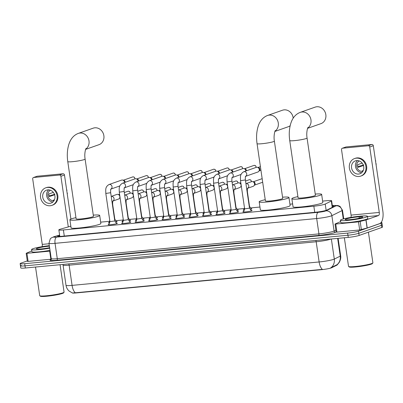 <?xml version="1.0" encoding="UTF-8"?>
<svg xmlns="http://www.w3.org/2000/svg" width="403" height="403" viewBox="0 0 403 403"><rect width="100%" height="100%" fill="white"/><g stroke="black" fill="none" stroke-linecap="round" stroke-linejoin="round"><path stroke-width="0.6" d="M244.183 210.25A4.378 0.433 171.7 0 1 243.16 210.119A4.378 0.433 171.7 0 1 243.598 209.857A4.378 0.433 171.7 0 1 243.775 209.797M251.14 208.724A4.378 0.433 171.7 0 1 251.82 208.855A4.378 0.433 171.7 0 1 251.381 209.117A4.378 0.433 171.7 0 1 250.369 209.399M230.712 211.525A4.378 0.433 171.7 0 1 229.69 211.394A4.378 0.433 171.7 0 1 230.128 211.132A4.378 0.433 171.7 0 1 230.304 211.076M237.664 209.998A4.378 0.433 171.7 0 1 238.349 210.134A4.378 0.433 171.7 0 1 237.911 210.396A4.378 0.433 171.7 0 1 236.899 210.678M217.242 212.804A4.378 0.433 171.7 0 1 216.215 212.673A4.378 0.433 171.7 0 1 216.658 212.411A4.378 0.433 171.7 0 1 216.834 212.351M224.194 211.278A4.378 0.433 171.7 0 1 224.879 211.409A4.378 0.433 171.7 0 1 224.436 211.671A4.378 0.433 171.7 0 1 223.428 211.953M203.767 214.079A4.378 0.433 171.7 0 1 202.744 213.948A4.378 0.433 171.7 0 1 203.183 213.686A4.378 0.433 171.7 0 1 203.364 213.63M210.724 212.552A4.378 0.433 171.7 0 1 211.409 212.688A4.378 0.433 171.7 0 1 210.965 212.95A4.378 0.433 171.7 0 1 209.958 213.232M190.297 215.358A4.378 0.433 171.7 0 1 189.274 215.227A4.378 0.433 171.7 0 1 189.712 214.965A4.378 0.433 171.7 0 1 189.889 214.905M197.253 213.832A4.378 0.433 171.7 0 1 197.933 213.963A4.378 0.433 171.7 0 1 197.495 214.225A4.378 0.433 171.7 0 1 196.488 214.507M176.826 216.633A4.378 0.433 171.7 0 1 175.804 216.502A4.378 0.433 171.7 0 1 176.242 216.24A4.378 0.433 171.7 0 1 176.418 216.184M183.778 215.106A4.378 0.433 171.7 0 1 184.463 215.242A4.378 0.433 171.7 0 1 184.025 215.504A4.378 0.433 171.7 0 1 183.012 215.786M163.356 217.912A4.378 0.433 171.7 0 1 162.328 217.781A4.378 0.433 171.7 0 1 162.772 217.519A4.378 0.433 171.7 0 1 162.948 217.459M170.308 216.386A4.378 0.433 171.7 0 1 170.993 216.517A4.378 0.433 171.7 0 1 170.55 216.779A4.378 0.433 171.7 0 1 169.542 217.061M149.881 219.187A4.378 0.433 171.7 0 1 148.858 219.061A4.378 0.433 171.7 0 1 149.296 218.794A4.378 0.433 171.7 0 1 149.478 218.738M156.838 217.665A4.378 0.433 171.7 0 1 157.523 217.796A4.378 0.433 171.7 0 1 157.079 218.058A4.378 0.433 171.7 0 1 156.072 218.34M136.41 220.466A4.378 0.433 171.7 0 1 135.388 220.335A4.378 0.433 171.7 0 1 135.826 220.073A4.378 0.433 171.7 0 1 136.002 220.013M143.367 218.94A4.378 0.433 171.7 0 1 144.047 219.071A4.378 0.433 171.7 0 1 143.609 219.333A4.378 0.433 171.7 0 1 142.602 219.615M122.94 221.741A4.378 0.433 171.7 0 1 121.918 221.615A4.378 0.433 171.7 0 1 122.356 221.348A4.378 0.433 171.7 0 1 122.532 221.292M129.892 220.219A4.378 0.433 171.7 0 1 130.577 220.35A4.378 0.433 171.7 0 1 130.139 220.612A4.378 0.433 171.7 0 1 129.126 220.894M109.47 223.02A4.378 0.433 171.7 0 1 108.442 222.889A4.378 0.433 171.7 0 1 108.886 222.627A4.378 0.433 171.7 0 1 109.062 222.567M116.422 221.494A4.378 0.433 171.7 0 1 117.107 221.625A4.378 0.433 171.7 0 1 116.663 221.887A4.378 0.433 171.7 0 1 115.656 222.169M251.084 210.411A4.655 0.463 171.7 0 1 252.077 210.552A4.655 0.463 171.7 0 1 251.608 210.834A4.655 0.463 171.7 0 1 246.46 211.827A4.655 0.463 171.7 0 1 242.863 211.897A4.655 0.463 171.7 0 1 243.331 211.615A4.655 0.463 171.7 0 1 243.775 211.479M237.609 211.691A4.655 0.463 171.7 0 1 238.606 211.832A4.655 0.463 171.7 0 1 238.138 212.109A4.655 0.463 171.7 0 1 232.989 213.101A4.655 0.463 171.7 0 1 229.388 213.172A4.655 0.463 171.7 0 1 229.856 212.895A4.655 0.463 171.7 0 1 230.304 212.759M224.139 212.965A4.655 0.463 171.7 0 1 225.131 213.106A4.655 0.463 171.7 0 1 224.662 213.389A4.655 0.463 171.7 0 1 219.519 214.381A4.655 0.463 171.7 0 1 215.917 214.451A4.655 0.463 171.7 0 1 216.386 214.169A4.655 0.463 171.7 0 1 216.829 214.033M210.668 214.245A4.655 0.463 171.7 0 1 211.661 214.386A4.655 0.463 171.7 0 1 211.192 214.663A4.655 0.463 171.7 0 1 206.049 215.655A4.655 0.463 171.7 0 1 202.447 215.726A4.655 0.463 171.7 0 1 202.916 215.449A4.655 0.463 171.7 0 1 203.359 215.313M197.198 215.519A4.655 0.463 171.7 0 1 198.19 215.66A4.655 0.463 171.7 0 1 197.722 215.943A4.655 0.463 171.7 0 1 192.574 216.935A4.655 0.463 171.7 0 1 188.977 217.005A4.655 0.463 171.7 0 1 189.445 216.723A4.655 0.463 171.7 0 1 189.889 216.587M183.723 216.799A4.655 0.463 171.7 0 1 184.72 216.94A4.655 0.463 171.7 0 1 184.252 217.217A4.655 0.463 171.7 0 1 179.103 218.209A4.655 0.463 171.7 0 1 175.501 218.285A4.655 0.463 171.7 0 1 175.97 218.003A4.655 0.463 171.7 0 1 176.418 217.867M170.252 218.073A4.655 0.463 171.7 0 1 171.245 218.214A4.655 0.463 171.7 0 1 170.776 218.497A4.655 0.463 171.7 0 1 165.633 219.489A4.655 0.463 171.7 0 1 162.031 219.559A4.655 0.463 171.7 0 1 162.5 219.277A4.655 0.463 171.7 0 1 162.943 219.141M156.782 219.353A4.655 0.463 171.7 0 1 157.775 219.494A4.655 0.463 171.7 0 1 157.306 219.771A4.655 0.463 171.7 0 1 152.163 220.768A4.655 0.463 171.7 0 1 148.561 220.839A4.655 0.463 171.7 0 1 149.029 220.557A4.655 0.463 171.7 0 1 149.473 220.421M143.312 220.627A4.655 0.463 171.7 0 1 144.304 220.768A4.655 0.463 171.7 0 1 143.836 221.051A4.655 0.463 171.7 0 1 138.687 222.043A4.655 0.463 171.7 0 1 135.091 222.113A4.655 0.463 171.7 0 1 135.559 221.836A4.655 0.463 171.7 0 1 136.002 221.695M129.837 221.907A4.655 0.463 171.7 0 1 130.834 222.048A4.655 0.463 171.7 0 1 130.365 222.325A4.655 0.463 171.7 0 1 125.217 223.322A4.655 0.463 171.7 0 1 121.615 223.393A4.655 0.463 171.7 0 1 122.084 223.111A4.655 0.463 171.7 0 1 122.532 222.975M116.366 223.186A4.655 0.463 171.7 0 1 117.359 223.322A4.655 0.463 171.7 0 1 116.89 223.605A4.655 0.463 171.7 0 1 111.747 224.597A4.655 0.463 171.7 0 1 108.145 224.667A4.655 0.463 171.7 0 1 108.614 224.39A4.655 0.463 171.7 0 1 109.057 224.249M70.842 226.194L60.4 229.156A8.206 0.816 -8.3 0 0 59.669 229.388A8.206 0.816 -8.3 0 0 58.843 229.881A8.206 0.816 -8.3 0 0 63.392 229.952L313.846 206.205A8.206 0.816 -8.3 0 0 325.221 204.054L331.311 201.032A8.206 0.816 -8.3 0 0 331.624 200.744A8.206 0.816 -8.3 0 0 327.075 200.674L322.622 201.097M72.228 292.921A7.385 0.735 -8.3 0 0 76.288 292.926L321.403 269.688A7.385 0.735 -8.3 0 0 331.639 267.753L336.963 265.109A7.385 0.735 -8.3 0 0 337.251 264.852L338.782 262.973C338.631 263.507 341.422 259.285 340.656 255.759L338.117 238.354M292.628 203.938L289.938 204.195M259.945 207.036L250.58 207.928M244.198 208.532L237.105 209.202M230.728 209.807L223.635 210.482M217.257 211.086L210.165 211.756M203.782 212.361L196.694 213.036M190.312 213.64L183.219 214.31M176.841 214.915L169.749 215.59M163.371 216.194L156.278 216.864M149.896 217.469L142.808 218.144M136.426 218.748L129.333 219.418M122.955 220.023L115.863 220.698M109.485 221.302L100.654 222.139M75.321 292.79A9.576 4.312 84.6 0 1 72.077 285.379A10.941 1.088 -8.3 0 1 66.006 285.289C66.369 287.576 67.402 289.5 69.114 291.057L72.384 292.976L75.321 292.79L322.38 269.37A9.576 4.312 -95.4 0 1 319.136 261.96A10.941 1.088 -8.3 0 0 333.619 259.366A10.941 1.088 -8.3 0 0 334.299 259.089L340.233 256.142A10.941 1.088 -8.3 0 0 340.656 255.759M381.152 222.466A8.206 0.816 171.7 0 1 381.923 222.693L382.235 224.849A8.206 0.816 171.7 0 1 381.409 225.342L358.806 233.292A8.206 0.816 171.7 0 1 347.94 235.241L25.016 265.854A8.206 0.816 171.7 0 1 20.462 265.784L20.78 267.935A8.206 0.816 171.7 0 0 25.329 268.005L348.257 237.392A8.206 0.816 171.7 0 0 359.118 235.448L381.727 227.499A8.206 0.816 171.7 0 0 382.548 227.005L382.235 224.849A8.206 0.816 171.7 0 1 381.409 225.342L358.806 233.292A8.206 0.816 171.7 0 1 347.94 235.241L25.016 265.854A8.206 0.816 171.7 0 1 20.462 265.784A8.206 0.816 171.7 0 1 21.288 265.29M330.601 267.894L337.115 264.63A9.576 9.118 -116.4 0 0 340.233 256.142L337.643 238.4M59.634 235.317L59.09 235.473A8.206 0.816 -8.3 0 0 58.359 235.7A8.206 0.816 -8.3 0 0 57.533 236.193A8.206 0.816 -8.3 0 0 62.082 236.264L315.463 212.245A8.206 0.816 -8.3 0 0 326.833 210.089L333.835 206.613A8.206 0.816 -8.3 0 0 334.152 206.331A8.206 0.816 -8.3 0 0 332.404 206.084M381.923 222.693A8.206 0.816 171.7 0 1 381.097 223.186L358.494 231.136A8.206 0.816 171.7 0 1 347.628 233.085L24.704 263.698A8.206 0.816 171.7 0 1 20.15 263.627A8.206 0.816 171.7 0 1 20.976 263.134L27.293 260.912M51.156 259.2L50.854 259.23L49.675 251.15L26.941 253.306L28.119 261.386L27.359 261.376L26.18 253.296L26.941 253.306M50.854 259.23L28.119 261.386M33.464 177.532L37.036 176.277A1.37 1.214 70.6 0 1 37.293 176.222L33.721 177.476A1.37 1.214 -109.4 0 0 32.703 178.937L42.25 244.389A2.735 1.229 -95.4 0 1 42.103 246.661M63.064 173.779A1.37 1.214 70.6 0 1 64.48 175.008L60.908 176.262A1.37 1.214 -109.4 0 0 59.498 175.033L63.064 173.779L37.293 176.222M70.903 219.051L64.48 175.008M59.498 175.033L33.721 177.476M60.908 176.262L68.298 226.914M31.797 250.898L26.18 253.296M49.675 251.15L50.123 251.099M47.846 189.863A6.841 6.07 -109.4 0 0 46.557 190.145A6.841 6.07 -109.4 0 0 42.889 197.898A6.841 6.07 -109.4 0 0 49.811 203.329A6.841 6.07 -109.4 0 0 51.095 203.047A6.841 6.07 -109.4 0 0 54.763 195.294A6.841 6.07 -109.4 0 0 47.846 189.863M48.657 189.848A6.841 6.07 -109.4 0 0 47.03 197.228A6.841 6.07 -109.4 0 0 52.924 201.968M53.342 192.382L48.919 193.939A5.471 4.856 70.6 0 0 49.312 196.634L54.617 194.77M54.46 199.787L53.367 200.17A5.471 4.856 70.6 0 0 54.244 200.246M50.486 190.241A5.471 4.856 -109.4 0 0 48.078 196.523A5.471 4.856 -109.4 0 0 53.539 200.603A5.471 4.856 -109.4 0 0 54.098 200.513M51.911 205.369L52.627 205.122A9.299 8.251 -109.4 0 0 57.614 194.573A9.299 8.251 -109.4 0 0 48.204 187.188A9.299 8.251 -109.4 0 0 46.456 187.571L45.741 187.823A9.299 8.251 -109.4 0 0 40.753 198.367A9.299 8.251 -109.4 0 0 50.163 205.757A9.299 8.251 -109.4 0 0 51.911 205.369A9.299 8.251 -109.4 0 0 56.904 194.825A9.299 8.251 -109.4 0 0 47.494 187.44A9.299 8.251 -109.4 0 0 45.741 187.823M54.954 194.266L49.075 195.888M67.266 194.095A7.113 6.312 -109.4 0 0 67.361 193.087L67.12 193.113M66.586 189.43A7.113 6.312 -109.4 0 1 66.969 190.392L66.742 190.528M60.072 264.716L64.072 292.115A12.312 1.224 171.7 0 1 64.027 292.246L63.568 292.855A11.763 1.169 171.7 0 1 62.425 293.439A11.763 1.169 171.7 0 1 49.997 295.878A11.763 1.169 171.7 0 1 40.406 296.235L39.786 295.782A12.312 1.224 171.7 0 1 39.711 295.666L35.535 267.038M64.027 292.246A12.312 1.224 171.7 0 1 62.833 292.855A12.312 1.224 171.7 0 1 49.826 295.409A12.312 1.224 171.7 0 1 39.786 295.782M49.7 248.198A13.677 1.36 171.7 0 1 31.595 249.538A13.677 1.36 171.7 0 1 32.97 248.716A13.677 1.36 171.7 0 1 49.327 245.654M50.012 250.349A13.677 1.36 171.7 0 1 31.913 251.694L31.595 249.538M49.624 247.684A8.916 0.887 171.7 0 1 36.366 248.933A8.916 0.887 171.7 0 1 37.202 248.313A8.916 0.887 171.7 0 1 49.403 246.162M85.632 149.382L98.992 144.682A8.755 7.768 -109.4 0 0 103.687 134.758A8.755 7.768 -109.4 0 0 94.831 127.806A8.755 7.768 -109.4 0 0 93.184 128.169L78.313 133.398A8.755 7.768 70.6 0 1 79.96 133.035A8.755 7.768 70.6 0 1 88.514 139A8.755 7.768 70.6 0 1 85.753 149.085M85.098 159.064A8.755 0.871 -8.3 0 1 84.217 159.588A8.755 0.871 -8.3 0 1 72.626 161.668A8.755 0.871 -8.3 0 1 67.775 161.593L76.127 218.854A8.755 0.871 -8.3 0 0 82.897 218.718A8.755 0.871 -8.3 0 0 92.569 216.854A8.755 0.871 -8.3 0 0 93.451 216.325L85.098 159.064C84.051 153.009 86.091 147.669 85.94 148.717M93.274 215.121A15.047 1.496 171.7 0 1 99.677 215.419A15.047 1.496 171.7 0 1 98.161 216.32A15.047 1.496 171.7 0 1 81.537 219.534A15.047 1.496 171.7 0 1 69.9 219.761A15.047 1.496 171.7 0 1 71.417 218.859A15.047 1.496 171.7 0 1 75.95 217.65M99.677 215.419L100.856 223.499A15.047 1.496 171.7 0 1 99.34 224.4A15.047 1.496 171.7 0 1 82.716 227.614A15.047 1.496 171.7 0 1 71.079 227.841L69.9 219.761M274.911 131.438L288.271 126.738A8.755 7.768 -109.4 0 0 290.155 125.731M293.203 118.165A8.755 7.768 -109.4 0 0 284.11 109.863A8.755 7.768 -109.4 0 0 282.463 110.226L267.592 115.454A8.755 7.768 70.6 0 1 269.239 115.092A8.755 7.768 70.6 0 1 277.798 121.056A8.755 7.768 70.6 0 1 275.032 131.141M274.378 141.121A8.755 0.871 -8.3 0 1 273.496 141.644A8.755 0.871 -8.3 0 1 261.91 143.725A8.755 0.871 -8.3 0 1 257.054 143.649L265.411 200.911A8.755 0.871 -8.3 0 0 272.176 200.775A8.755 0.871 -8.3 0 0 281.853 198.911A8.755 0.871 -8.3 0 0 282.73 198.382L274.378 141.121C273.335 135.065 275.37 129.726 275.219 130.774M282.558 197.178A15.047 1.496 171.7 0 1 288.956 197.475A15.047 1.496 171.7 0 1 287.445 198.377A15.047 1.496 171.7 0 1 270.816 201.591A15.047 1.496 171.7 0 1 259.184 201.817A15.047 1.496 171.7 0 1 260.696 200.916A15.047 1.496 171.7 0 1 265.234 199.707M288.956 197.475L290.135 205.555A15.047 1.496 171.7 0 1 288.624 206.457A15.047 1.496 171.7 0 1 271.995 209.671A15.047 1.496 171.7 0 1 260.363 209.898L259.184 201.817M307.595 128.34L320.954 123.64A8.755 7.768 -109.4 0 0 325.649 113.717A8.755 7.768 -109.4 0 0 316.793 106.765A8.755 7.768 -109.4 0 0 315.146 107.127L300.275 112.356A8.755 7.768 70.6 0 1 301.923 111.994A8.755 7.768 70.6 0 1 310.481 117.958A8.755 7.768 70.6 0 1 307.716 128.043M307.061 138.022A8.755 0.871 -8.3 0 1 306.179 138.546A8.755 0.871 -8.3 0 1 294.593 140.627A8.755 0.871 -8.3 0 1 289.737 140.551L298.089 197.813A8.755 0.871 -8.3 0 0 304.859 197.677A8.755 0.871 -8.3 0 0 314.531 195.813A8.755 0.871 -8.3 0 0 315.413 195.284L307.061 138.022C306.018 131.967 308.053 126.628 307.902 127.675M315.237 194.08A15.047 1.496 171.7 0 1 321.639 194.377A15.047 1.496 171.7 0 1 320.128 195.279A15.047 1.496 171.7 0 1 303.499 198.493A15.047 1.496 171.7 0 1 291.863 198.719A15.047 1.496 171.7 0 1 293.379 197.818A15.047 1.496 171.7 0 1 297.913 196.609M321.639 194.377L322.818 202.457A15.047 1.496 171.7 0 1 321.307 203.359A15.047 1.496 171.7 0 1 304.678 206.573A15.047 1.496 171.7 0 1 293.041 206.799L291.863 198.719M108.875 224.809L109.923 221.65L114.79 220.935M110.991 189.017A2.463 2.186 70.6 0 0 111.938 186.251A2.463 2.186 70.6 0 0 109.621 184.418A2.463 2.186 70.6 0 0 109.485 184.428A2.463 2.186 70.6 0 0 109.022 184.529L121.56 180.121A2.463 2.186 70.6 0 1 122.023 180.015A2.463 2.186 70.6 0 1 122.653 180.055A2.463 2.186 70.6 0 1 124.562 182.232A2.463 2.186 70.6 0 1 124.592 182.514M122.653 180.055L123.766 180.302A1.778 1.577 70.6 0 1 125.162 182.312M122.346 223.529L123.394 220.376L128.265 219.66L130.174 222.391M124.467 187.738A2.463 2.186 70.6 0 0 125.409 184.977A2.463 2.186 70.6 0 0 123.091 183.143A2.463 2.186 70.6 0 0 122.955 183.148A2.463 2.186 70.6 0 0 122.492 183.254L135.03 178.841A2.463 2.186 70.6 0 1 135.494 178.741A2.463 2.186 70.6 0 1 136.123 178.781A2.463 2.186 70.6 0 1 138.038 180.957A2.463 2.186 70.6 0 1 138.063 181.234M136.123 178.781L137.237 179.023A1.778 1.577 70.6 0 1 138.632 181.038M136.869 219.091L141.735 218.381L143.649 221.111M137.937 186.463A2.463 2.186 70.6 0 0 138.879 183.697A2.463 2.186 70.6 0 0 136.562 181.864A2.463 2.186 70.6 0 0 136.426 181.874A2.463 2.186 70.6 0 0 135.962 181.975L148.5 177.567A2.463 2.186 70.6 0 1 148.964 177.461A2.463 2.186 70.6 0 1 149.594 177.501A2.463 2.186 70.6 0 1 151.508 179.678A2.463 2.186 70.6 0 1 151.533 179.96M149.594 177.501L150.707 177.748A1.778 1.577 70.6 0 1 152.102 179.758M149.286 220.975L150.339 217.822L155.205 217.106L157.12 219.837M151.407 185.184A2.463 2.186 70.6 0 0 152.354 182.423A2.463 2.186 70.6 0 0 150.037 180.589A2.463 2.186 70.6 0 0 149.896 180.594A2.463 2.186 70.6 0 0 149.432 180.7L161.971 176.287A2.463 2.186 70.6 0 1 162.434 176.187A2.463 2.186 70.6 0 1 163.064 176.227A2.463 2.186 70.6 0 1 164.978 178.403A2.463 2.186 70.6 0 1 165.003 178.68M163.064 176.227L164.177 176.469A1.778 1.577 70.6 0 1 165.573 178.484M162.757 219.7L163.809 216.542L168.676 215.827L170.59 218.557M164.877 183.909A2.463 2.186 70.6 0 0 165.824 181.143A2.463 2.186 70.6 0 0 163.507 179.31A2.463 2.186 70.6 0 0 163.366 179.32A2.463 2.186 70.6 0 0 162.908 179.421L175.446 175.013A2.463 2.186 70.6 0 1 175.91 174.907A2.463 2.186 70.6 0 1 176.539 174.947A2.463 2.186 70.6 0 1 178.448 177.124A2.463 2.186 70.6 0 1 178.474 177.406M176.539 174.947L177.652 175.194A1.778 1.577 70.6 0 1 179.048 177.204M177.285 215.257L182.151 214.552L184.06 217.282M178.348 182.63A2.463 2.186 70.6 0 0 179.295 179.869A2.463 2.186 70.6 0 0 176.977 178.035A2.463 2.186 70.6 0 0 176.841 178.04A2.463 2.186 70.6 0 0 176.378 178.146L188.916 173.733A2.463 2.186 70.6 0 1 189.38 173.633A2.463 2.186 70.6 0 1 190.009 173.673A2.463 2.186 70.6 0 1 191.924 175.849A2.463 2.186 70.6 0 1 191.949 176.126M190.009 173.673L191.123 173.915A1.778 1.577 70.6 0 1 192.518 175.93M189.702 217.146L190.75 213.988L195.621 213.273M191.823 181.355A2.463 2.186 70.6 0 0 192.765 178.589A2.463 2.186 70.6 0 0 190.448 176.756A2.463 2.186 70.6 0 0 190.312 176.766A2.463 2.186 70.6 0 0 189.848 176.867L202.387 172.459A2.463 2.186 70.6 0 1 202.85 172.353A2.463 2.186 70.6 0 1 203.48 172.393A2.463 2.186 70.6 0 1 205.394 174.57A2.463 2.186 70.6 0 1 205.419 174.852M203.48 172.393L204.593 172.64A1.778 1.577 70.6 0 1 205.988 174.65M203.172 215.867L204.225 212.713L209.092 211.998M205.293 180.076A2.463 2.186 70.6 0 0 206.24 177.315A2.463 2.186 70.6 0 0 203.923 175.481A2.463 2.186 70.6 0 0 203.782 175.486A2.463 2.186 70.6 0 0 203.319 175.587L215.857 171.179A2.463 2.186 70.6 0 1 216.32 171.079A2.463 2.186 70.6 0 1 216.95 171.119A2.463 2.186 70.6 0 1 218.864 173.295A2.463 2.186 70.6 0 1 218.889 173.572M216.95 171.119L218.063 171.361A1.778 1.577 70.6 0 1 219.459 173.376M216.643 214.592L217.696 211.434L222.562 210.719L224.476 213.449M218.764 178.801A2.463 2.186 70.6 0 0 219.711 176.035A2.463 2.186 70.6 0 0 217.393 174.202A2.463 2.186 70.6 0 0 217.252 174.212A2.463 2.186 70.6 0 0 216.789 174.313L229.332 169.905A2.463 2.186 70.6 0 1 229.796 169.799A2.463 2.186 70.6 0 1 230.425 169.839A2.463 2.186 70.6 0 1 232.335 172.016A2.463 2.186 70.6 0 1 232.36 172.298M230.425 169.839L231.534 170.086A1.778 1.577 70.6 0 1 232.929 172.096M231.171 210.149L236.037 209.439M232.234 177.522A2.463 2.186 70.6 0 0 233.181 174.761A2.463 2.186 70.6 0 0 230.864 172.927A2.463 2.186 70.6 0 0 230.728 172.932A2.463 2.186 70.6 0 0 230.264 173.033L242.802 168.625A2.463 2.186 70.6 0 1 243.266 168.525A2.463 2.186 70.6 0 1 243.896 168.565A2.463 2.186 70.6 0 1 245.805 170.741A2.463 2.186 70.6 0 1 245.835 171.018M243.896 168.565L245.009 168.807A1.778 1.577 70.6 0 1 246.404 170.822M243.588 212.038L244.636 208.88L249.507 208.165L251.417 210.895M245.709 176.247A2.463 2.186 70.6 0 0 246.651 173.481A2.463 2.186 70.6 0 0 244.334 171.648A2.463 2.186 70.6 0 0 244.198 171.658A2.463 2.186 70.6 0 0 243.734 171.759L256.273 167.346A2.463 2.186 70.6 0 1 256.736 167.245A2.463 2.186 70.6 0 1 257.366 167.285A2.463 2.186 70.6 0 1 259.28 169.462A2.463 2.186 70.6 0 1 258.797 171.356A2.463 2.186 70.6 0 1 257.905 171.995L245.684 176.292M257.366 167.285L258.479 167.532A1.778 1.577 70.6 0 1 259.512 170.469L258.797 171.356M114.563 219.358L114.815 219.197M113.011 200.961A2.463 2.186 70.6 0 0 113.958 198.2A2.463 2.186 70.6 0 0 111.636 196.362A2.463 2.186 70.6 0 0 111.5 196.372A2.463 2.186 70.6 0 0 111.218 196.422L116.82 194.442A2.463 2.186 70.6 0 1 117.283 194.337A2.463 2.186 70.6 0 1 117.913 194.377A2.463 2.186 70.6 0 1 119.822 196.553A2.463 2.186 70.6 0 1 119.343 198.452A2.463 2.186 70.6 0 1 118.452 199.087L112.986 201.006M120.064 197.556A1.778 1.577 70.6 0 1 120.059 197.561L119.343 198.452M117.913 194.377L119.026 194.624A1.778 1.577 70.6 0 1 119.686 194.936M128.038 218.083L128.285 217.922L130.164 220.602M124.688 195.133L130.29 193.163A2.463 2.186 70.6 0 1 130.753 193.062A2.463 2.186 70.6 0 1 131.383 193.102A2.463 2.186 70.6 0 1 133.297 195.279A2.463 2.186 70.6 0 1 132.814 197.173A2.463 2.186 70.6 0 1 131.922 197.808L126.456 199.732M133.539 196.276A1.778 1.577 70.6 0 1 133.529 196.286L132.814 197.173M131.383 193.102L132.496 193.344A1.778 1.577 70.6 0 1 133.156 193.657M141.508 216.804L141.755 216.643L143.634 219.328M139.952 198.407A2.463 2.186 70.6 0 0 140.899 195.646A2.463 2.186 70.6 0 0 138.582 193.808A2.463 2.186 70.6 0 0 138.446 193.818A2.463 2.186 70.6 0 0 138.164 193.863L143.76 191.888A2.463 2.186 70.6 0 1 144.224 191.783A2.463 2.186 70.6 0 1 144.853 191.823A2.463 2.186 70.6 0 1 146.768 193.999A2.463 2.186 70.6 0 1 146.284 195.893A2.463 2.186 70.6 0 1 145.397 196.533L139.927 198.452M147.009 195.002A1.778 1.577 70.6 0 1 146.999 195.007L146.284 195.893M144.853 191.823L145.967 192.07A1.778 1.577 70.6 0 1 146.627 192.382M154.979 215.529L155.226 215.368L157.105 218.048M153.427 197.127A2.463 2.186 70.6 0 0 154.369 194.367A2.463 2.186 70.6 0 0 152.052 192.533A2.463 2.186 70.6 0 0 151.916 192.543A2.463 2.186 70.6 0 0 151.634 192.589L157.235 190.609A2.463 2.186 70.6 0 1 157.699 190.508A2.463 2.186 70.6 0 1 158.324 190.548A2.463 2.186 70.6 0 1 160.238 192.725A2.463 2.186 70.6 0 1 159.759 194.619A2.463 2.186 70.6 0 1 158.868 195.254L153.402 197.178M160.48 193.722A1.778 1.577 70.6 0 1 160.475 193.732L159.759 194.619M158.324 190.548L159.437 190.79A1.778 1.577 70.6 0 1 160.097 191.103M168.449 214.25L168.701 214.089L170.58 216.774M166.897 195.853A2.463 2.186 70.6 0 0 167.844 193.092A2.463 2.186 70.6 0 0 165.522 191.254A2.463 2.186 70.6 0 0 165.386 191.264A2.463 2.186 70.6 0 0 165.104 191.309L170.706 189.329A2.463 2.186 70.6 0 1 171.169 189.229A2.463 2.186 70.6 0 1 171.799 189.269A2.463 2.186 70.6 0 1 173.708 191.445A2.463 2.186 70.6 0 1 173.23 193.339A2.463 2.186 70.6 0 1 172.338 193.979L166.872 195.898M173.95 192.448A1.778 1.577 70.6 0 1 173.945 192.453L173.23 193.339M171.799 189.269L172.912 189.516A1.778 1.577 70.6 0 1 173.572 189.828M181.924 212.975L182.171 212.814L184.05 215.494M178.574 190.025L184.176 188.055A2.463 2.186 70.6 0 1 184.639 187.954A2.463 2.186 70.6 0 1 185.269 187.994A2.463 2.186 70.6 0 1 187.183 190.171A2.463 2.186 70.6 0 1 186.7 192.065A2.463 2.186 70.6 0 1 185.808 192.699L180.343 194.624M187.425 191.168A1.778 1.577 70.6 0 1 187.415 191.178L186.7 192.065M185.269 187.994L186.382 188.236A1.778 1.577 70.6 0 1 187.042 188.549M193.838 193.299A2.463 2.186 70.6 0 0 194.785 190.533A2.463 2.186 70.6 0 0 192.468 188.7A2.463 2.186 70.6 0 0 192.327 188.71A2.463 2.186 70.6 0 0 192.05 188.755L197.646 186.775A2.463 2.186 70.6 0 1 198.11 186.675A2.463 2.186 70.6 0 1 198.739 186.715A2.463 2.186 70.6 0 1 200.654 188.891A2.463 2.186 70.6 0 1 200.17 190.785A2.463 2.186 70.6 0 1 199.284 191.425L193.813 193.344M200.896 189.894A1.778 1.577 70.6 0 1 200.885 189.899L200.17 190.785M198.739 186.715L199.853 186.962A1.778 1.577 70.6 0 1 200.513 187.274M208.865 210.421L209.112 210.26L210.991 212.94M207.308 192.019A2.463 2.186 70.6 0 0 208.255 189.259A2.463 2.186 70.6 0 0 205.938 187.425A2.463 2.186 70.6 0 0 205.802 187.43A2.463 2.186 70.6 0 0 205.52 187.481L211.122 185.501A2.463 2.186 70.6 0 1 211.58 185.4A2.463 2.186 70.6 0 1 212.21 185.44A2.463 2.186 70.6 0 1 214.124 187.617A2.463 2.186 70.6 0 1 213.645 189.511A2.463 2.186 70.6 0 1 212.754 190.145L207.288 192.07M214.366 188.614A1.778 1.577 70.6 0 1 214.361 188.624L213.645 189.511M212.21 185.44L213.323 185.682A1.778 1.577 70.6 0 1 213.983 185.995M222.335 209.142L222.587 208.981L224.466 211.661M218.99 186.196L224.592 184.221A2.463 2.186 70.6 0 1 225.055 184.121A2.463 2.186 70.6 0 1 225.685 184.161A2.463 2.186 70.6 0 1 227.594 186.337A2.463 2.186 70.6 0 1 227.116 188.231A2.463 2.186 70.6 0 1 226.224 188.866L220.758 190.79M227.836 187.34A1.778 1.577 70.6 0 1 227.831 187.345L227.116 188.231M225.685 184.161L226.798 184.408A1.778 1.577 70.6 0 1 227.453 184.72M234.254 189.465A2.463 2.186 70.6 0 0 235.201 186.705A2.463 2.186 70.6 0 0 232.884 184.871A2.463 2.186 70.6 0 0 232.743 184.876A2.463 2.186 70.6 0 0 232.46 184.927L238.062 182.947A2.463 2.186 70.6 0 1 238.526 182.846A2.463 2.186 70.6 0 1 239.155 182.886A2.463 2.186 70.6 0 1 241.07 185.063A2.463 2.186 70.6 0 1 240.586 186.957A2.463 2.186 70.6 0 1 239.694 187.591L234.229 189.516M241.311 186.06A1.778 1.577 70.6 0 1 241.301 186.07L240.586 186.957M239.155 182.886L240.269 183.128A1.778 1.577 70.6 0 1 240.929 183.441M249.281 206.588L249.528 206.427L251.407 209.107M247.724 188.191A2.463 2.186 70.6 0 0 248.671 185.425A2.463 2.186 70.6 0 0 246.354 183.592A2.463 2.186 70.6 0 0 246.213 183.602A2.463 2.186 70.6 0 0 245.936 183.647L251.532 181.667A2.463 2.186 70.6 0 1 251.996 181.567A2.463 2.186 70.6 0 1 252.626 181.607A2.463 2.186 70.6 0 1 254.54 183.783A2.463 2.186 70.6 0 1 254.056 185.677A2.463 2.186 70.6 0 1 253.17 186.312L247.699 188.236M252.626 181.607L253.739 181.849A1.778 1.577 70.6 0 1 254.772 184.791L254.056 185.677M358.499 221.877L366.045 219.922L367.224 228.002L359.678 229.957L358.499 221.877L335.759 224.033L336.938 232.113L336.183 232.098L335.004 224.018L335.759 224.033M359.678 229.957L336.938 232.113M367.224 228.002L379.661 223.63A10.941 4.927 84.6 0 0 382.85 211.182L373.304 145.73L369.732 146.989L379.283 212.436A2.735 1.229 -95.4 0 1 378.482 215.55L366.045 219.922M342.288 148.254L345.855 146.999A1.37 1.214 70.6 0 1 346.112 146.944L342.545 148.198A1.37 1.214 -109.4 0 0 341.527 149.659L351.073 215.111A2.735 1.229 -95.4 0 1 350.927 217.388M369.732 146.989A1.37 1.214 -109.4 0 0 368.322 145.755L371.888 144.501L346.112 146.944M371.888 144.501A1.37 1.214 70.6 0 1 373.304 145.73M368.322 145.755L342.545 148.198M340.616 221.62L335.004 224.018M356.67 160.585A6.841 6.07 -109.4 0 0 355.381 160.868A6.841 6.07 -109.4 0 0 351.713 168.625A6.841 6.07 -109.4 0 0 358.635 174.056A6.841 6.07 -109.4 0 0 359.919 173.774A6.841 6.07 -109.4 0 0 363.587 166.021A6.841 6.07 -109.4 0 0 356.67 160.585M357.481 160.57A6.841 6.07 -109.4 0 0 355.849 167.955A6.841 6.07 -109.4 0 0 361.743 172.691M362.166 163.109L357.743 164.666A5.471 4.856 70.6 0 0 358.136 167.356L363.435 165.492M363.279 170.514L362.191 170.897A5.471 4.856 70.6 0 0 363.068 170.968M359.31 160.968A5.471 4.856 -109.4 0 0 356.897 167.25A5.471 4.856 -109.4 0 0 362.362 171.325A5.471 4.856 -109.4 0 0 362.922 171.235M360.735 176.096L361.451 175.844A9.299 8.251 -109.4 0 0 366.438 165.301A9.299 8.251 -109.4 0 0 357.028 157.911A9.299 8.251 -109.4 0 0 355.28 158.298L354.564 158.545A9.299 8.251 -109.4 0 0 349.577 169.094A9.299 8.251 -109.4 0 0 358.987 176.479A9.299 8.251 -109.4 0 0 360.735 176.096A9.299 8.251 -109.4 0 0 365.723 165.547A9.299 8.251 -109.4 0 0 356.312 158.162A9.299 8.251 -109.4 0 0 354.564 158.545M363.778 164.988L357.899 166.61M376.085 164.822A7.113 6.312 -109.4 0 0 376.185 163.809L375.944 163.835M375.405 160.157A7.113 6.312 -109.4 0 1 375.792 161.119L375.566 161.255M368.418 232.178L372.891 262.837A12.312 1.224 171.7 0 1 372.851 262.968L372.387 263.577A11.763 1.169 171.7 0 1 371.249 264.161A11.763 1.169 171.7 0 1 358.816 266.6A11.763 1.169 171.7 0 1 349.225 266.957L348.61 266.504A12.312 1.224 171.7 0 1 348.53 266.393L344.353 237.765M372.851 262.968A12.312 1.224 171.7 0 1 371.657 263.577A12.312 1.224 171.7 0 1 358.65 266.131A12.312 1.224 171.7 0 1 348.61 266.504M366.11 217.136A13.677 1.36 171.7 0 1 350.998 220.053A13.677 1.36 171.7 0 1 340.419 220.26A13.677 1.36 171.7 0 1 341.794 219.439A13.677 1.36 171.7 0 1 356.912 216.522A13.677 1.36 171.7 0 1 367.486 216.315A13.677 1.36 171.7 0 1 366.11 217.136M367.486 216.315L367.803 218.466A13.677 1.36 171.7 0 1 366.428 219.287A13.677 1.36 171.7 0 1 351.31 222.209A13.677 1.36 171.7 0 1 340.737 222.416L340.419 220.26M346.026 219.041A8.916 0.887 171.7 0 1 356.307 217.086A8.916 0.887 171.7 0 1 362.745 217.096A8.916 0.887 171.7 0 1 361.879 217.534A8.916 0.887 171.7 0 1 352.459 219.388A8.916 0.887 171.7 0 1 345.185 219.655A8.916 0.887 171.7 0 1 346.026 219.041M361.244 217.741L358.937 217.786L360.025 218.058M360.695 217.892L358.937 217.786M336.963 265.109L336.908 264.716M331.639 267.753L331.583 267.36M321.403 269.688L321.362 269.426M76.288 292.926L76.253 292.664M64.284 236.057L63.392 229.952M332.238 207.409L331.311 201.032M326.143 210.361L325.221 204.054M314.738 212.316L313.846 206.205M315.831 240.47A2.735 1.229 -95.4 0 1 316.189 241.76L69.13 265.179A10.941 1.088 171.7 0 1 63.059 265.083L66.006 285.289M331.039 239.024A10.941 1.088 171.7 0 1 330.672 239.165A10.941 1.088 171.7 0 1 316.189 241.76L319.136 261.96L72.077 285.379L69.13 265.179A2.735 1.229 -95.4 0 0 68.772 263.889M331.14 267.612A9.576 9.118 -116.4 0 0 334.299 259.089L331.367 238.994M348.257 237.392L347.628 233.085M359.118 235.448L358.494 231.136M25.329 268.005L24.704 263.698M381.727 227.499L381.097 223.186M59.614 235.176L54.642 236.591A5.471 0.544 -8.3 0 0 54.153 236.742A5.471 0.544 -8.3 0 0 56.642 237.115L318.289 212.31A5.471 0.544 -8.3 0 0 325.528 211.016A5.471 0.544 -8.3 0 0 325.871 210.875L336.067 205.817A5.471 0.544 -8.3 0 0 333.241 205.575L332.344 205.661M343.739 218.864L342.474 210.22A10.941 1.088 171.7 0 1 342.056 210.603L331.86 215.665A10.941 1.088 171.7 0 1 331.18 215.943A10.941 1.088 171.7 0 1 316.693 218.537L55.045 243.341A10.941 1.088 171.7 0 1 48.98 243.246L51.216 258.6A10.941 1.088 -8.3 0 0 57.286 258.691L318.934 233.891A10.941 1.088 -8.3 0 0 333.417 231.292A10.941 1.088 -8.3 0 0 334.097 231.015L335.895 230.123M336.157 231.937L335.593 232.214A12.312 1.224 171.7 0 1 318.536 235.443L56.888 260.247A1.37 0.615 84.6 0 0 57.286 258.691L55.045 243.341A5.471 2.463 -95.4 0 1 56.642 237.115M335.593 232.214A1.37 1.305 63.6 0 1 334.097 231.015L331.86 215.665A5.471 5.209 -116.4 0 0 325.871 210.875M56.888 260.247A12.312 1.224 171.7 0 1 50.974 259.522M318.289 212.31A5.471 2.463 -95.4 0 0 316.693 218.537L318.934 233.891A1.37 0.615 84.6 0 1 318.536 235.443M336.067 205.817A5.471 5.209 -116.4 0 1 342.056 210.603L343.275 218.985M333.241 205.575A5.471 2.463 -95.4 0 1 333.513 205.52L332.339 205.631M54.642 236.591A5.471 4.352 -105.8 0 0 53.937 236.712L59.604 235.105M59.231 236.44L59.09 235.473M49.05 243.744L42.25 244.389M133.232 176.862A1.778 0.801 84.6 0 0 133.081 176.846L132.658 176.942A1.778 1.577 70.6 0 1 134.844 178.907M135.01 178.846L134.355 177.224L133.081 176.846A1.778 0.801 84.6 0 0 132.995 176.867M109.923 221.66L105.808 193.43L110.679 192.72C110.447 188.705 110.946 189.687 111.042 188.936L110.654 189.173M146.702 175.587A1.778 0.801 84.6 0 0 146.551 175.572L146.133 175.663A1.778 1.577 70.6 0 1 148.314 177.632M148.485 177.572L147.83 175.95L146.551 175.572A1.778 0.801 84.6 0 0 146.465 175.587M123.394 220.381L119.278 192.155L124.149 191.445C123.917 187.43 124.416 188.413 124.512 187.657L124.124 187.899M160.172 174.308A1.778 0.801 84.6 0 0 160.026 174.292L159.603 174.388A1.778 1.577 70.6 0 1 161.784 176.353M161.956 176.292L161.301 174.67L160.026 174.292A1.778 0.801 84.6 0 0 159.936 174.313M135.816 222.255L136.869 219.096L132.748 190.876L137.619 190.166C137.388 186.151 137.886 187.133 137.987 186.382L137.594 186.619M173.648 173.033A1.778 0.801 84.6 0 0 173.497 173.018L173.073 173.109A1.778 1.577 70.6 0 1 175.26 175.078M175.426 175.018L174.771 173.396L173.497 173.018A1.778 0.801 84.6 0 0 173.406 173.033M150.339 217.827L146.218 189.601L151.095 188.886C150.858 184.876 151.362 185.859 151.457 185.103L151.07 185.345M187.118 171.754A1.778 0.801 84.6 0 0 186.967 171.738L186.544 171.829A1.778 1.577 70.6 0 1 188.73 173.799M188.896 173.738L188.241 172.116L186.967 171.738A1.778 0.801 84.6 0 0 186.881 171.759M163.809 216.547L159.694 188.322L164.565 187.612C164.333 183.597 164.832 184.579 164.928 183.828L164.54 184.065M200.588 170.479A1.778 0.801 84.6 0 0 200.437 170.464L200.019 170.555A1.778 1.577 70.6 0 1 202.2 172.524M202.371 172.464L201.717 170.842L200.437 170.464A1.778 0.801 84.6 0 0 200.351 170.479M176.232 218.421L177.28 215.267L173.164 187.047L178.035 186.332C177.804 182.322 178.302 183.305 178.398 182.549L178.01 182.791M214.058 169.2A1.778 0.801 84.6 0 0 213.912 169.184L213.489 169.275A1.778 1.577 70.6 0 1 215.67 171.245M215.842 171.184L215.187 169.562L213.912 169.184A1.778 0.801 84.6 0 0 213.822 169.205M190.755 213.993L186.634 185.768L191.506 185.058C191.274 181.043 191.773 182.025 191.873 181.274L191.48 181.511M227.534 167.925A1.778 0.801 84.6 0 0 227.383 167.91L226.96 168.001A1.778 1.577 70.6 0 1 229.146 169.97M229.312 169.91L228.657 168.288L227.383 167.91A1.778 0.801 84.6 0 0 227.292 167.925M204.225 212.719L200.105 184.493L204.981 183.778C204.744 179.768 205.248 180.751 205.344 179.995L204.956 180.237M241.004 166.646A1.778 0.801 84.6 0 0 240.853 166.63L240.43 166.721A1.778 1.577 70.6 0 1 242.616 168.691M242.782 168.63L242.127 167.008L240.853 166.63A1.778 0.801 84.6 0 0 240.767 166.651M217.696 211.439L213.58 183.214L218.451 182.504C218.219 178.489 218.718 179.471 218.814 178.72L218.426 178.957M254.474 165.371A1.778 0.801 84.6 0 0 254.323 165.351L253.9 165.447A1.778 1.577 70.6 0 1 256.086 167.416M256.258 167.356L255.603 165.734L254.323 165.351A1.778 0.801 84.6 0 0 254.238 165.371M230.118 213.313L231.166 210.159L227.05 181.934L231.921 181.224C231.69 177.214 232.188 178.197 232.284 177.441L231.896 177.683M244.641 208.885L240.52 180.66L245.392 179.95C245.16 175.935 245.659 176.917 245.759 176.166L245.367 176.403M128.492 191.183A1.778 0.801 84.6 0 0 128.34 191.168L127.917 191.259A1.778 1.577 70.6 0 1 130.104 193.228M130.275 193.168L129.62 191.546L128.34 191.168A1.778 0.801 84.6 0 0 128.255 191.188M112.442 204.815L112.699 204.664L114.82 219.207L116.694 221.882M141.962 189.909A1.778 0.801 84.6 0 0 141.811 189.894L141.393 189.984A1.778 1.577 70.6 0 1 143.574 191.954M143.745 191.893L143.09 190.271L141.811 189.894A1.778 0.801 84.6 0 0 141.725 189.909M125.912 203.535L126.169 203.389L128.29 217.932M124.688 195.143A2.463 2.186 70.6 0 1 124.97 195.097A2.463 2.186 70.6 0 1 125.111 195.087A2.463 2.186 70.6 0 1 127.429 196.921A2.463 2.186 70.6 0 1 126.482 199.681M155.437 188.629A1.778 0.801 84.6 0 0 155.286 188.614L154.863 188.705A1.778 1.577 70.6 0 1 157.049 190.674M157.215 190.614L156.56 188.992L155.286 188.614A1.778 0.801 84.6 0 0 155.195 188.634M139.388 202.261L139.639 202.11L141.76 216.653M168.907 187.355A1.778 0.801 84.6 0 0 168.756 187.34L168.333 187.43A1.778 1.577 70.6 0 1 170.519 189.4M170.686 189.339L170.031 187.717L168.756 187.34A1.778 0.801 84.6 0 0 168.671 187.355M152.858 200.981L153.11 200.835L155.231 215.378M182.378 186.075A1.778 0.801 84.6 0 0 182.227 186.06L181.803 186.151A1.778 1.577 70.6 0 1 183.99 188.12M184.156 188.06L183.501 186.438L182.227 186.06A1.778 0.801 84.6 0 0 182.141 186.08M166.328 199.707L166.58 199.556L168.706 214.099M195.848 184.801A1.778 0.801 84.6 0 0 195.697 184.781L195.279 184.876A1.778 1.577 70.6 0 1 197.46 186.841M197.631 186.785L196.976 185.163L195.697 184.781A1.778 0.801 84.6 0 0 195.611 184.801M179.798 198.427L180.055 198.281L182.176 212.824M178.574 190.035A2.463 2.186 70.6 0 1 178.856 189.984A2.463 2.186 70.6 0 1 178.997 189.979A2.463 2.186 70.6 0 1 181.315 191.813A2.463 2.186 70.6 0 1 180.368 194.573M209.323 183.521A1.778 0.801 84.6 0 0 209.172 183.506L208.749 183.597A1.778 1.577 70.6 0 1 210.935 185.566M211.101 185.506L210.447 183.884L209.172 183.506A1.778 0.801 84.6 0 0 209.081 183.526M193.274 197.153L193.526 197.002L195.646 211.545L197.52 214.215M222.794 182.247A1.778 0.801 84.6 0 0 222.642 182.227L222.219 182.322A1.778 1.577 70.6 0 1 224.406 184.287M224.572 184.231L223.917 182.609L222.642 182.227A1.778 0.801 84.6 0 0 222.557 182.247M206.744 195.873L206.996 195.727L209.117 210.27M236.264 180.967A1.778 0.801 84.6 0 0 236.113 180.952L235.69 181.043A1.778 1.577 70.6 0 1 237.876 183.012M238.042 182.952L237.387 181.33L236.113 180.952A1.778 0.801 84.6 0 0 236.027 180.972M220.214 194.599L220.466 194.448L222.592 208.991M218.99 186.201A2.463 2.186 70.6 0 1 219.272 186.156A2.463 2.186 70.6 0 1 219.408 186.146A2.463 2.186 70.6 0 1 221.726 187.979A2.463 2.186 70.6 0 1 220.784 190.745M249.734 179.693A1.778 0.801 84.6 0 0 249.583 179.673L249.165 179.768A1.778 1.577 70.6 0 1 251.346 181.733M251.517 181.677L250.862 180.055L249.583 179.673A1.778 0.801 84.6 0 0 249.497 179.693M233.685 193.319L233.941 193.173L236.062 207.716L237.936 210.386M247.16 192.045L247.412 191.893L249.533 206.437M379.283 212.436L351.073 215.111M378.482 215.55L367.526 216.587M367.103 228.043L365.924 219.962M360.186 221.59L361.365 229.67M59.8 236.425L58.843 229.881M332.571 207.243L331.624 200.744M62.883 264.449L63.059 265.083M53.937 236.712L51.095 238.037L50.269 238.828L48.98 243.246M51.554 259.346L50.843 259.648L51.216 258.6M20.15 263.627L20.462 265.784M342.474 210.22L339.981 206.356L337.905 205.53L333.513 205.52M67.775 161.593C66.868 155.271 67.256 149.437 68.938 144.093C70.737 138.672 73.86 135.111 78.313 133.398M257.054 143.649C256.152 137.327 256.54 131.494 258.217 126.149C260.016 120.729 263.144 117.167 267.592 115.454M289.737 140.551C288.83 134.229 289.218 128.396 290.901 123.051C292.699 117.631 295.822 114.069 300.275 112.356M110.966 189.062L119.877 185.929M110.679 192.72L114.795 220.945L116.704 223.665M109.022 184.529C104.911 186.972 105.808 189.944 105.808 193.43M132.658 176.942L123.358 180.212M124.441 187.788L133.348 184.655M128.27 219.67L124.149 191.445M122.492 183.254C118.381 185.692 119.278 188.664 119.278 192.155M146.133 175.663L136.829 178.932M137.912 186.508L146.818 183.375M141.74 218.391L137.619 190.166M135.962 181.975C131.852 184.418 132.748 187.39 132.748 190.876M159.603 174.388L150.299 177.658M151.382 185.234L160.288 182.101M155.21 217.116L151.095 188.886M149.432 180.7C145.322 183.138 146.218 186.11 146.218 189.601M173.073 173.109L163.769 176.378M164.852 183.954L173.764 180.821M168.681 215.837L164.565 187.612M162.908 179.421C158.797 181.864 159.694 184.836 159.694 188.322M186.544 171.829L177.244 175.104M178.328 182.68L187.234 179.547M182.156 214.562L178.035 186.332M176.378 178.146C172.267 180.584 173.164 183.556 173.164 187.047M200.019 170.555L190.715 173.824M191.798 181.4L200.704 178.267M191.506 185.058L195.626 213.283L197.535 216.003M189.848 176.867C185.738 179.31 186.634 182.282 186.634 185.768M213.489 169.275L204.185 172.549M205.268 180.126L214.174 176.993M204.981 183.778L209.097 212.008L211.006 214.728M203.319 175.587C199.208 178.03 200.105 181.002 200.105 184.493M226.96 168.001L217.655 171.27M218.738 178.846L227.645 175.713M222.567 210.729L218.451 182.504M216.789 174.313C212.683 176.756 213.58 179.728 213.58 183.214M240.43 166.721L231.131 169.995M232.214 177.567L241.12 174.439M231.921 181.224L236.042 209.454L237.946 212.169M230.264 173.033C226.154 175.476 227.05 178.448 227.05 181.934M253.9 165.447L244.601 168.716M260.927 170.207L259.25 170.796M249.512 208.175L245.392 179.95M243.734 171.759C239.624 174.202 240.52 177.174 240.52 180.66M260.409 166.62L258.071 167.441M109.752 220.486L108.916 223.015M120.099 197.782L119.797 197.888M112.669 201.117L113.062 200.88C112.961 201.631 112.462 200.649 112.699 204.664M127.917 191.259L124.31 192.533M119.575 194.196L118.618 194.533M123.227 219.212L122.386 221.736M133.569 196.503L133.267 196.609M126.144 199.843L126.532 199.601C126.436 200.356 125.932 199.374 126.169 203.389M141.393 189.984L137.781 191.254M133.045 192.916L132.088 193.254M136.698 217.932L135.856 220.461M147.04 195.228L146.742 195.334M139.614 198.563L140.002 198.326C139.906 199.077 139.408 198.095 139.639 202.11M154.863 188.705L151.251 189.979M146.521 191.642L145.559 191.979M150.168 216.658L149.327 219.182M160.515 193.949L160.213 194.055M153.085 197.289L153.472 197.047C153.377 197.802 152.878 196.82 153.11 200.835M168.333 187.43L164.721 188.7M159.991 190.362L159.034 190.7M163.638 215.378L162.797 217.907M173.985 192.674L173.683 192.78M166.555 196.009L166.948 195.772C166.847 196.523 166.348 195.541 166.58 199.556M181.803 186.151L178.197 187.42M173.461 189.088L172.504 189.425M177.113 214.104L176.272 216.628M187.455 191.395L187.153 191.501M180.03 194.735L180.418 194.493C180.322 195.248 179.819 194.266 180.055 198.281M195.279 184.876L191.667 186.146M186.932 187.808L185.974 188.146M190.584 212.824L189.742 215.353M200.926 190.12L200.623 190.226M193.5 193.455L193.888 193.218C193.793 193.969 193.294 192.987 193.526 197.002M208.749 183.597L205.137 184.866M200.407 186.534L199.445 186.871M204.054 211.55L203.213 214.074M214.401 188.841L214.099 188.947M206.971 192.181L207.359 191.939C207.263 192.694 206.764 191.712 206.996 195.727M222.219 182.322L218.607 183.592M213.877 185.254L212.92 185.592M217.524 210.27L216.683 212.799M227.871 187.566L227.569 187.672M220.441 190.901L220.834 190.664C220.733 191.415 220.234 190.433 220.466 194.448M235.69 181.043L232.083 182.312M227.347 183.98L226.39 184.317M231 208.996L230.158 211.52M241.342 186.287L241.039 186.393M233.916 189.627L234.304 189.385C234.208 190.14 233.705 189.158 233.941 193.173M249.165 179.768L245.553 181.038M240.818 182.7L239.861 183.038M244.47 207.716L243.629 210.245M262.685 182.242L254.51 185.118M247.387 188.347L247.774 188.11C247.679 188.861 247.18 187.879 247.412 191.893M262.162 178.655L253.331 181.763"/></g></svg>
